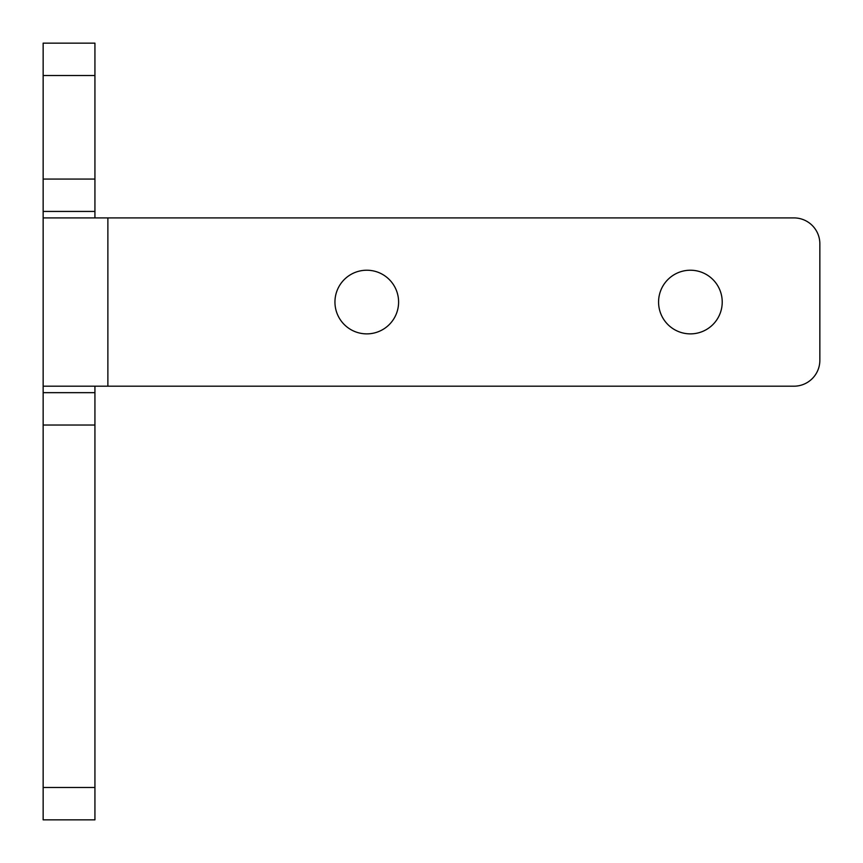 <?xml version="1.0" encoding="UTF-8"?>
<svg xmlns="http://www.w3.org/2000/svg" width="863" height="863" viewBox="0 0 863 863"><rect width="100%" height="100%" fill="white"/><g stroke="black" fill="none" stroke-linecap="round" stroke-linejoin="round"><path stroke-width="1.29" d="M94.93 211.435L94.93 43.15L43.15 43.15L43.15 211.435L94.93 211.435L94.93 217.908M94.93 386.193L94.93 392.665L43.15 392.665L43.15 819.85L94.93 819.85L94.93 392.665M43.15 392.665L43.15 211.435M722.223 302.05A31.823 31.823 0 0 1 674.488 329.612A31.823 31.823 0 0 1 674.488 274.488A31.823 31.823 0 0 1 722.223 302.05M398.598 302.05A31.823 31.823 0 0 1 350.863 329.612A31.823 31.823 0 0 1 350.863 274.488A31.823 31.823 0 0 1 398.598 302.05M819.85 360.303L819.85 243.798L819.85 360.303A25.89 25.89 0 0 1 793.96 386.193L43.15 386.193M43.15 217.908L793.96 217.908A25.89 25.89 0 0 1 819.85 243.798M43.15 43.15L94.93 43.15M94.93 179.073L43.15 179.073M43.15 75.513L94.93 75.513M43.15 425.028L94.93 425.028M107.875 217.908L107.875 386.193M94.93 787.488L43.15 787.488"/></g></svg>
